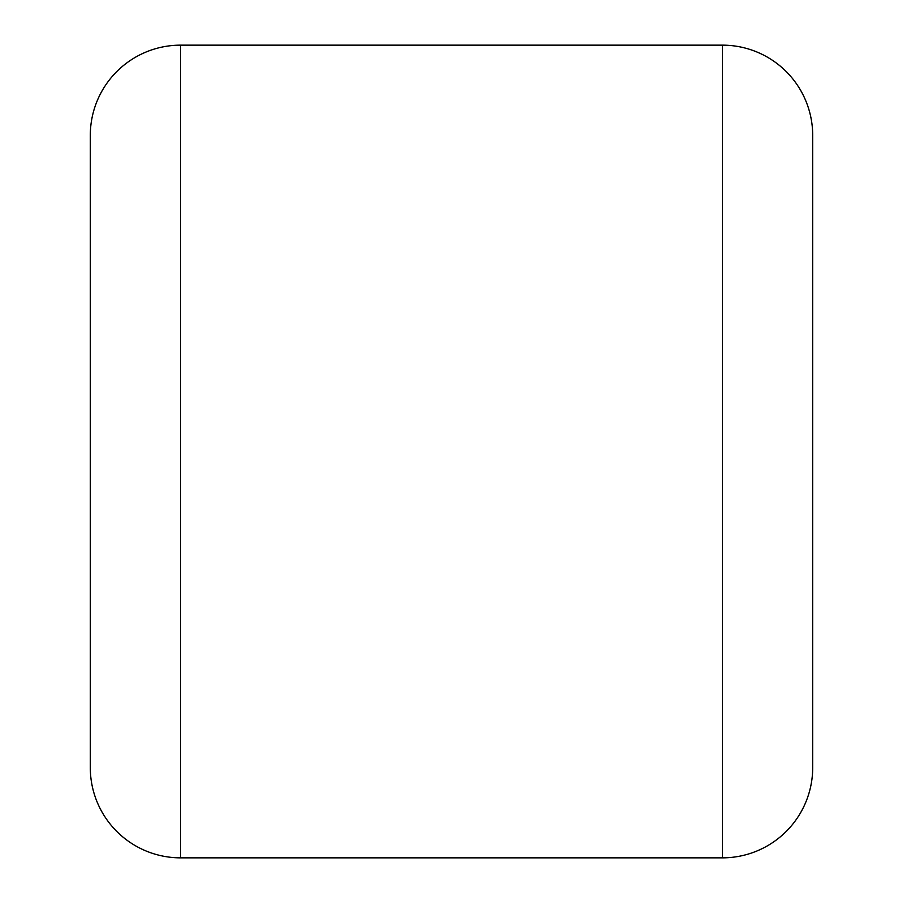 <?xml version="1.0" encoding="UTF-8"?>
<svg xmlns="http://www.w3.org/2000/svg" width="903" height="903" viewBox="0 0 903 903"><rect width="100%" height="100%" fill="white"/><g stroke="black" fill="none" stroke-linecap="round" stroke-linejoin="round"><path stroke-width="1.35" d="M90.3 767.55A90.3 90.3 0 0 0 180.6 857.85A90.3 90.3 0 0 1 90.3 767.55L90.3 135.45A90.3 90.3 0 0 1 180.6 45.15L180.6 857.85L722.4 857.85A90.3 90.3 0 0 0 812.7 767.55L812.7 135.45A90.3 90.3 0 0 0 722.4 45.15L180.6 45.15A90.3 90.3 0 0 0 90.3 135.45M812.7 225.75L812.7 677.25M812.7 135.45A90.3 90.3 0 0 0 722.4 45.15L722.4 857.85A90.3 90.3 0 0 0 812.7 767.55"/></g></svg>
